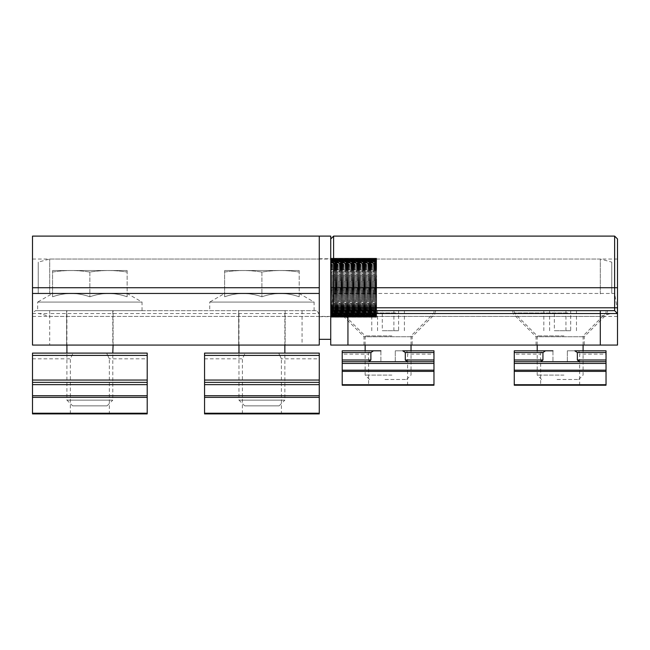 <?xml version="1.0" encoding="UTF-8"?>
<svg xmlns="http://www.w3.org/2000/svg" width="650" height="650" viewBox="0 0 650 650"><rect width="100%" height="100%" fill="white"/><g stroke="black" fill="none" stroke-linecap="round" stroke-linejoin="round"><path stroke-width="0.49" stroke-dasharray="3.25 2.44" d="M49.709 345.077L32.5 345.077L32.5 313.527L35.368 310.659L32.5 313.527L32.5 259.041L32.5 287.723L319.264 287.723L319.264 236.104L319.264 339.341L319.264 287.723L319.264 316.68L319.264 287.723L319.264 313.527L316.396 310.659L35.368 310.659L316.396 310.659L319.264 313.527L319.264 345.077L49.709 345.077L49.709 313.527L319.264 313.527M285.139 310.659L285.139 345.077L238.68 345.077L285.139 345.077L285.139 310.659L238.68 310.659L285.139 310.659M113.084 345.077L113.084 310.659L66.625 310.659L113.084 310.659L113.084 345.077M32.5 287.723L32.5 236.104M112.791 310.659L112.791 345.077L66.909 345.077L66.909 310.659L112.791 310.659L66.909 310.659M66.625 345.077L66.625 310.659L66.625 345.077M238.68 310.659L238.68 345.077L238.68 310.659M32.5 313.527L49.709 313.527L49.709 310.659M412.173 345.077L364 345.077L412.173 345.077L412.173 336.757L435.402 313.527L340.771 313.527L340.771 310.659L435.402 310.659L340.771 310.659M364 345.077L364 336.757L412.173 336.757L364 336.757L340.771 313.527L435.402 313.527L435.402 310.659M584.236 345.077L536.055 345.077L584.236 345.077L584.236 336.757L607.466 313.527L512.834 313.527L512.834 310.659L607.466 310.659L512.834 310.659M536.055 345.077L536.055 336.757L584.236 336.757L536.055 336.757L512.834 313.527L607.466 313.527L607.466 310.659M330.736 236.104L330.736 345.077L617.5 345.077L617.5 238.972M614.632 236.104L614.632 293.459L333.604 293.459L333.604 236.104M617.5 313.527L614.632 310.659L333.604 310.659L330.736 313.527M617.5 310.424L614.632 293.459M333.604 293.459L330.736 310.424L330.736 281.507L376.618 281.507L376.618 275.47L376.618 316.396L376.618 281.507M49.709 293.93L49.709 259.041L49.709 293.93M376.618 294.556L330.736 294.556L330.736 316.396L330.736 310.408L376.618 310.408L376.618 313.349L376.618 299.894L376.618 310.408M38.236 293.264L38.236 262.121L38.236 293.264M600.291 293.93L600.291 259.041L600.291 293.93M611.764 293.264L611.764 262.121L611.764 293.264M330.736 316.054L330.736 316.916L376.618 316.899L330.736 316.916L330.736 316.176L330.736 317.029L376.618 317.021L330.736 317.029L330.736 316.274L330.736 317.119L376.618 317.111L330.736 317.119L330.736 316.347L330.736 317.176L376.618 317.168L330.736 317.176L330.736 315.713L376.618 315.697L376.618 317.2L376.618 315.697L330.736 315.713L330.736 316.599L330.736 315.9L376.618 315.9L376.618 312.382L376.618 316.396L376.618 315.242L376.618 315.884L330.736 315.884L330.736 316.769L330.736 316.054L376.618 316.054M617.5 316.396L330.736 316.396L330.736 315.486L330.736 317.2L330.736 316.379L330.736 317.2L376.618 317.2L330.736 317.2L330.736 316.038L330.736 316.753L376.618 316.753L330.736 316.769L330.736 315.884L330.736 316.582L376.618 316.582L330.736 316.599L330.736 315.697L330.736 316.379L600.291 316.396L611.764 313.324M376.618 316.144L330.736 316.144L330.736 314.982L330.736 315.599L376.618 315.632L330.736 315.599L330.736 314.689L330.736 315.283L376.618 315.274L330.736 315.283L330.736 316.168L376.618 316.168M330.736 316.274L376.618 316.274L330.736 316.266M330.736 316.347L376.618 316.347L330.736 316.339M330.736 316.396L49.709 316.396L38.236 313.324M330.736 316.038L376.618 316.038M376.618 315.315L330.736 315.315L330.736 314.714L330.736 315.916L376.618 315.884L330.736 315.916L330.736 314.364L376.618 314.364M330.736 316.168L330.736 315.51L376.618 315.486L330.736 315.51L330.736 316.144M330.736 315.242L376.618 315.242M376.618 314.608L330.736 314.608L330.736 314.056L330.736 314.974L376.618 314.982L330.736 314.974L330.736 314.397L376.618 314.397M330.736 314.689L376.618 314.689M376.618 314.941L330.736 314.941L330.736 314.023L376.618 314.023M330.736 314.364L330.736 314.941M376.618 314.576L330.736 314.576L330.736 313.649L376.618 313.649M330.736 314.023L330.736 314.576M376.618 314.178L330.736 314.178L330.736 313.251L376.618 313.251M330.736 313.649L330.736 314.178M376.618 313.755L330.736 313.755L330.736 312.829L376.618 312.829M330.736 313.251L330.736 313.755M330.736 312.829L330.736 313.308L376.618 313.292L330.736 313.308L330.736 312.382L376.618 312.382M330.736 312.382L330.736 312.837L376.618 312.869L330.736 312.837L330.736 311.911L376.618 311.911M376.618 312.333L330.736 312.333L330.736 311.415L376.618 311.415M330.736 311.911L330.736 312.333M376.618 311.813L330.736 311.813L330.736 310.895L376.618 310.895M376.618 311.269L330.736 311.269L330.736 310.351L376.618 310.351M376.618 310.7L330.736 310.7L330.736 309.79L376.618 309.79M376.618 310.107L330.736 310.107L330.736 309.205L376.618 309.205M376.618 309.498L330.736 309.498L330.736 308.596L376.618 308.596M376.618 308.864L330.736 308.864L330.736 307.97L376.618 307.97M376.618 308.206L330.736 308.206L330.736 307.32L376.618 307.32M376.618 307.531L330.736 307.531L330.736 306.654L376.618 306.654M376.618 306.832L330.736 306.832L330.736 305.963L376.618 305.963M376.618 306.118L330.736 306.118L330.736 305.264L376.618 305.264M376.618 305.386L330.736 305.386L330.736 304.541L376.618 304.541M376.618 304.639L330.736 304.639L330.736 303.802L376.618 303.802M330.736 303.802L376.618 303.875L330.736 303.867L330.736 303.046L376.618 303.046M376.618 303.087L330.736 303.087L330.736 302.283L376.618 302.283L330.736 302.291L330.736 301.494L376.618 301.494L330.736 301.478L330.736 300.698L376.618 300.698M376.618 300.649L330.736 300.649L330.736 299.894L376.618 299.894L330.736 299.894L330.736 299.065L376.618 299.065M376.618 299.812L330.736 299.812M376.618 298.959L330.736 298.959L330.736 298.236L376.618 298.236M376.618 298.098L330.736 298.098L330.736 297.391L376.618 297.391M376.618 297.229L330.736 297.229L330.736 296.538L376.618 296.538M376.618 296.343L330.736 296.343L330.736 295.677L376.618 295.677M376.618 295.457L330.736 295.457L330.736 294.808L376.618 294.808M376.618 293.654L330.736 293.654L330.736 293.053L330.736 293.93L376.618 293.93M376.618 292.744L330.736 292.744L330.736 292.159L330.736 293.053L376.618 293.053M376.618 291.826L330.736 291.826L330.736 291.273L330.736 292.159L376.618 292.159M376.618 290.908L330.736 290.908L330.736 290.371L330.736 291.273L376.618 291.273M376.618 289.989L330.736 289.989L330.736 289.477L330.736 290.371L376.618 290.371M376.618 289.063L330.736 289.063L330.736 288.576L330.736 289.477L376.618 289.477M330.736 289.477L330.736 289.063M376.618 288.137L330.736 288.137L330.736 287.674L330.736 288.576L376.618 288.576M330.736 288.576L330.736 288.137M376.618 287.211L330.736 287.211L330.736 287.674L376.618 287.674M330.736 287.674L330.736 287.211M376.618 286.284L330.736 286.284L330.736 286.772L376.618 286.772M330.736 286.772L330.736 286.284M376.618 285.358L330.736 285.358L330.736 285.878L376.618 285.878M330.736 285.878L330.736 285.358M376.618 284.44L330.736 284.44L330.736 284.976L376.618 284.976M330.736 284.976L330.736 284.44M376.618 283.522L330.736 283.522L330.736 284.082L376.618 284.082M330.736 284.082L330.736 283.522M376.618 282.604L330.736 282.604L330.736 283.189L376.618 283.189M330.736 283.189L330.736 282.604M376.618 281.694L330.736 281.694L330.736 282.303L376.618 282.303M330.736 282.303L330.736 281.694M376.618 280.792L330.736 280.792L330.736 281.418L376.618 281.418M330.736 281.418L330.736 280.792M376.618 279.898L330.736 279.898L330.736 280.548L376.618 280.548M330.736 280.548L330.736 279.898M376.618 279.004L330.736 279.004L330.736 279.679L376.618 279.679M330.736 279.679L330.736 279.004M376.618 278.127L330.736 278.127L330.736 278.817L376.618 278.817M330.736 278.817L330.736 278.127M376.618 277.257L330.736 277.257L330.736 277.964L376.618 277.964M330.736 277.964L330.736 277.257M376.618 276.396L330.736 276.396L330.736 277.119L376.618 277.119M330.736 277.119L330.736 276.396M330.736 276.291L330.736 275.543L376.618 275.551L330.736 275.47L330.736 276.291L376.618 276.291M376.618 274.706L330.736 274.706L330.736 275.47L376.618 275.47M330.736 275.47L330.736 274.706M376.618 273.886L330.736 273.886L330.736 274.666L376.618 274.666M330.736 274.666L330.736 273.886M330.736 273.869L330.736 273.073L376.618 273.081L330.736 273.073L330.736 273.869L376.618 273.869M376.618 271.497L330.736 271.497L330.736 273.081L330.736 272.277L376.618 272.317M376.618 272.277L330.736 272.277M330.736 272.317L330.736 271.497M376.618 270.806L330.736 270.806L330.736 271.643L376.618 271.562L330.736 271.57L330.736 270.733L376.618 270.831M376.618 270.733L330.736 270.733M376.618 269.986L330.736 269.986L376.618 270.108M376.618 269.254L330.736 269.254L330.736 270.831L330.736 269.986M330.736 270.108L330.736 269.254M376.618 268.539L330.736 268.539L330.736 269.409L376.618 269.409M330.736 269.409L330.736 268.539M376.618 267.841L330.736 267.841L330.736 268.726L376.618 268.726M330.736 268.726L330.736 267.841M376.618 267.174L330.736 267.174L330.736 268.06L376.618 268.06M330.736 268.06L330.736 267.174M376.618 266.516L330.736 266.516L330.736 267.41L376.618 267.41M330.736 267.41L330.736 266.516M376.618 265.882L330.736 265.882L330.736 266.784L376.618 266.784M330.736 266.784L330.736 265.882M376.618 265.273L330.736 265.273L330.736 266.183L376.618 266.183M330.736 266.183L330.736 265.273M376.618 264.68L330.736 264.68L330.736 265.598L376.618 265.598M330.736 265.598L330.736 264.68M376.618 264.119L330.736 264.119L330.736 265.037L376.618 265.037M330.736 265.037L330.736 264.119M376.618 263.575L330.736 263.575L330.736 264.493L376.618 264.493M330.736 264.493L330.736 263.575M330.736 263.981L330.736 263.055L376.618 263.063L330.736 263.055L330.736 263.981L376.618 263.981M330.736 263.486L330.736 262.559L376.618 262.567L330.736 262.559L330.736 263.486L376.618 263.486M376.618 262.088L330.736 262.088L330.736 263.014L376.618 263.014M330.736 263.014L330.736 262.088M376.618 261.641L330.736 261.641L330.736 262.153L376.618 262.153L330.736 262.137L330.736 261.227L330.736 261.755L376.618 261.755M376.618 261.69L330.736 261.69L330.736 262.616L330.736 261.641M376.618 261.227L330.736 261.227M376.618 260.829L330.736 260.829L330.736 261.381L376.618 261.381M330.736 261.381L330.736 260.463L376.618 260.431L330.736 260.463L330.736 261.755L330.736 260.829M376.618 259.529L330.736 259.529L330.736 261.072L376.618 261.04L330.736 261.072L330.736 260.122L330.736 260.723L376.618 260.723M376.618 260.122L330.736 260.122M376.618 259.813L330.736 259.813L330.736 260.431L330.736 259.529M376.618 258.838L330.736 258.838L330.736 259.813M376.618 259.846L330.736 259.846L330.736 260.756L330.736 260.154L376.618 260.171L330.736 260.154L330.736 259.269L330.736 259.935L376.618 259.935M376.618 259.269L330.736 259.269L376.618 259.261L330.736 259.277L330.736 258.408L330.736 259.171L376.618 259.171L330.736 259.179L330.736 258.326L330.736 259.098L376.618 259.098L330.736 259.106L330.736 258.269L330.736 259.058L376.618 259.058L330.736 259.066L330.736 258.245L330.736 259.724L376.618 259.724M376.618 259.041L600.291 259.041L611.764 262.121M376.618 258.684L330.736 258.684L330.736 259.935L330.736 258.245L330.736 259.058L376.618 259.058M330.736 259.724L330.736 258.838M376.618 259.293L330.736 259.293L330.736 260.195L330.736 259.553L376.618 259.545L330.736 259.553L330.736 258.668L330.736 259.391L376.618 259.391L330.736 259.407L330.736 258.684M376.618 258.668L330.736 258.668M376.618 258.529L330.736 258.529L376.618 258.537M376.618 258.408L330.736 258.408L330.736 259.277L330.736 258.424L376.618 258.424M376.618 258.326L330.736 258.326L330.736 259.179L330.736 258.334L376.618 258.334M376.618 258.269L330.736 258.269L330.736 259.106L330.736 258.269L376.618 258.245L330.736 258.245L376.618 258.269M376.618 258.863L330.736 258.863L330.736 259.748L376.618 259.561M330.736 259.561L330.736 258.863M330.736 259.748L330.736 259.066L330.736 259.959L376.618 259.748M376.618 260.504L330.736 260.504L330.736 261.422L330.736 259.959L376.618 259.959M330.736 259.959L330.736 259.293M330.736 260.195L376.618 260.195M330.736 259.935L330.736 260.431L376.618 260.463M330.736 260.463L330.736 259.846M330.736 260.756L376.618 260.756M376.618 260.869L330.736 260.869L330.736 261.796L376.618 261.422M330.736 261.422L330.736 260.869M376.618 261.267L330.736 261.267L330.736 262.194L376.618 261.796M330.736 261.796L330.736 261.267M330.736 261.755L330.736 263.063L330.736 262.608L376.618 262.616L330.736 262.608L330.736 262.194L376.618 262.194M330.736 262.194L330.736 261.69M376.618 263.104L330.736 263.104L330.736 264.03L330.736 262.616L330.736 263.534L376.618 263.534M330.736 263.534L330.736 263.104M376.618 263.624L330.736 263.624L330.736 264.55L330.736 264.03L376.618 264.03M330.736 264.03L330.736 263.624M376.618 264.168L330.736 264.168L330.736 265.086L330.736 264.55L376.618 264.55M376.618 264.737L330.736 264.737L330.736 265.655L330.736 265.086L376.618 265.086M376.618 265.33L330.736 265.33L330.736 266.24L330.736 265.655L376.618 265.655M376.618 265.947L330.736 265.947L330.736 266.849L330.736 266.24L376.618 266.24M376.618 266.581L330.736 266.581L330.736 267.475L330.736 266.849L376.618 266.849M376.618 267.239L330.736 267.239L330.736 268.125L330.736 267.475L376.618 267.475M376.618 267.914L330.736 267.914L330.736 268.791L330.736 268.125L376.618 268.125M376.618 268.613L330.736 268.613L330.736 269.474L330.736 268.791L376.618 268.791M376.618 269.319L330.736 269.319L330.736 270.181L330.736 269.474L376.618 269.474M376.618 270.059L330.736 270.059L330.736 270.904L330.736 270.181L376.618 270.181M330.736 270.831L330.736 272.391L330.736 270.904L376.618 270.904M330.736 271.643L376.618 271.643M376.618 272.358L330.736 272.358L330.736 273.162L330.736 272.391L376.618 272.391M376.618 273.967L330.736 273.967L330.736 273.162L376.618 273.162L330.736 273.154L330.736 273.942L376.618 273.942M376.618 274.796L330.736 274.796L330.736 275.551L330.736 274.739L376.618 274.739M376.618 275.632L330.736 275.632L330.736 276.372L376.618 276.372M376.618 276.477L330.736 276.477L330.736 277.209L330.736 275.632M376.618 277.339L330.736 277.339L330.736 278.046L330.736 277.209L376.618 277.209M376.618 278.216L330.736 278.216L330.736 278.899L330.736 278.046L376.618 278.046M376.618 279.094L330.736 279.094L330.736 279.76L330.736 278.899L376.618 278.899M376.618 279.988L330.736 279.988L330.736 280.629L330.736 279.76L376.618 279.76M376.618 280.881L330.736 280.881L330.736 281.507L330.736 280.629L376.618 280.629M376.618 281.783L330.736 281.783L330.736 282.392L376.618 282.392M376.618 282.693L330.736 282.693L330.736 283.278L376.618 283.278M376.618 283.611L330.736 283.611L330.736 284.172L376.618 284.172M376.618 284.529L330.736 284.529L330.736 285.066L376.618 285.066M376.618 285.456L330.736 285.456L330.736 285.967L376.618 285.967M376.618 286.374L330.736 286.374L330.736 286.861L376.618 286.861M330.736 285.967L330.736 286.374M376.618 287.3L330.736 287.3L330.736 287.763L376.618 287.763M330.736 286.861L330.736 287.3M376.618 288.226L330.736 288.226L330.736 288.665L376.618 288.665M330.736 287.763L330.736 288.226M376.618 289.152L330.736 289.152L330.736 289.567L376.618 289.567M330.736 288.665L330.736 289.152M376.618 290.079L330.736 290.079L376.618 290.461M330.736 289.567L330.736 290.079M376.618 291.005L330.736 291.005L376.618 291.363M330.736 290.461L330.736 291.005M376.618 291.923L330.736 291.923L376.618 292.248M330.736 291.363L330.736 291.923M376.618 292.833L330.736 292.833L376.618 293.142M330.736 292.248L330.736 292.833M376.618 293.743L330.736 293.743L376.618 294.019M330.736 293.142L330.736 293.743M376.618 294.645L330.736 294.645L376.618 294.897M330.736 294.019L330.736 294.645M376.618 295.547L330.736 295.547L376.618 295.766M330.736 294.897L330.736 295.547M376.618 296.433L330.736 296.433L376.618 296.627M330.736 295.766L330.736 296.433M376.618 297.31L330.736 297.31L376.618 297.473M330.736 296.627L330.736 297.31M376.618 298.188L330.736 298.188L376.618 298.317M330.736 297.473L330.736 298.188M376.618 299.049L330.736 299.049L376.618 299.154M330.736 298.317L330.736 299.049M330.736 299.154L330.736 299.975L376.618 299.975M376.618 300.731L330.736 300.731L376.618 300.779M330.736 299.975L330.736 300.731M376.618 301.559L330.736 301.559L376.618 301.576M330.736 300.779L330.736 302.364L376.618 302.356L330.736 302.356L330.736 303.168L376.618 303.127M376.618 303.168L330.736 303.168M376.618 303.948L330.736 303.948L330.736 304.712L376.618 304.614M330.736 303.127L330.736 303.948M376.618 304.712L330.736 304.712M376.618 305.459L330.736 305.459L376.618 305.329M330.736 304.614L330.736 305.459M376.618 306.191L330.736 306.191L376.618 306.036M330.736 305.329L330.736 306.191M376.618 306.906L330.736 306.906L376.618 306.719M330.736 306.036L330.736 306.906M376.618 307.596L330.736 307.596L376.618 307.385M330.736 306.719L330.736 307.596M376.618 308.271L330.736 308.271L376.618 308.027M330.736 307.385L330.736 308.271M376.618 308.921L330.736 308.921L376.618 308.652M330.736 308.027L330.736 308.921M376.618 309.554L330.736 309.554L376.618 309.262M330.736 308.652L330.736 309.554M376.618 310.172L330.736 310.172L376.618 309.847M330.736 309.262L330.736 310.172M376.618 310.757L330.736 310.757L330.736 311.326L376.618 310.944M330.736 309.847L330.736 310.757M376.618 311.326L330.736 311.326M376.618 311.87L330.736 311.87L376.618 311.464M330.736 310.944L330.736 311.87M330.736 311.464L330.736 312.39L376.618 312.423L330.736 312.39L330.736 311.959L376.618 311.959M376.618 312.886L330.736 312.886L330.736 314.218L330.736 313.69L376.618 313.69M330.736 311.959L330.736 312.886M376.618 313.349L330.736 313.349M376.618 313.796L330.736 313.796M376.618 314.218L330.736 314.218M330.736 313.69L330.736 314.608M330.736 314.056L376.618 314.056M330.736 314.397L330.736 315.315M330.736 314.714L376.618 314.714M330.736 315.006L376.618 315.006M72.646 405.868L107.055 405.868L72.646 405.868L66.909 400.132L112.791 400.132L112.791 353.104M107.055 405.868L112.791 400.132L66.909 400.132L66.909 353.104M37.659 310.659L142.041 310.659L37.659 310.659L37.659 302.063L142.041 302.063L37.659 302.063L52.577 293.459L52.577 296.782L52.577 293.459M142.041 310.659L142.041 302.063L127.132 293.459L127.132 296.782C114.733 292.411 102.31 292.411 89.854 296.782C77.456 292.411 65.032 292.411 52.577 296.782C64.968 292.411 77.399 292.411 89.854 296.782C102.245 292.411 114.676 292.411 127.132 296.782L127.132 293.459M52.609 270.514L127.091 270.514L52.609 270.514L52.577 272.074L52.577 270.522M89.854 272.074C77.423 270.034 65 270.034 52.577 272.074L52.577 296.782L52.577 272.074C65 270.034 77.423 270.034 89.854 272.074C102.278 270.034 114.709 270.034 127.132 272.074C114.709 270.034 102.278 270.034 89.854 272.074L89.854 296.782L89.854 272.074M127.132 270.522L127.132 272.074L127.091 270.514M127.132 296.782L127.132 272.074L127.132 296.782M244.709 405.868L279.118 405.868L244.709 405.868L238.972 400.132L284.854 400.132L284.854 353.104M279.118 405.868L284.854 400.132L238.972 400.132L238.972 353.104M284.854 345.077L284.854 310.659L238.972 310.659L284.854 310.659M238.972 345.077L238.972 310.659M209.722 310.659L314.104 310.659L209.722 310.659L209.722 302.063L314.104 302.063L209.722 302.063L224.632 293.459L224.632 296.782L224.632 293.459M314.104 310.659L314.104 302.063L299.195 293.459L299.195 296.782C286.796 292.411 274.373 292.411 261.909 296.782C249.519 292.411 237.088 292.411 224.632 296.782C237.031 292.411 249.454 292.411 261.909 296.782C274.308 292.411 286.731 292.411 299.195 296.782L299.195 293.459M224.672 270.514L299.154 270.514L224.672 270.514L224.632 272.074L224.632 270.522M261.909 272.074C249.486 270.034 237.055 270.034 224.632 272.074L224.632 296.782L224.632 272.074C237.055 270.034 249.486 270.034 261.909 272.074C274.341 270.034 286.764 270.034 299.195 272.074C286.764 270.034 274.341 270.034 261.909 272.074L261.909 296.782L261.909 272.074M299.195 270.522L299.195 272.074L299.154 270.514M299.195 296.782L299.195 272.074L299.195 296.782M204.555 358.841L204.555 353.104L204.555 358.841L242.409 358.841L245.131 353.104L278.696 353.104L281.409 358.841L281.409 413.896L242.409 413.896L281.409 413.896M204.555 355.396L319.264 355.396L319.264 380.055L204.555 380.055L204.555 353.104L319.264 353.104L319.264 358.841L281.409 358.841L278.696 353.104L319.264 353.104L204.555 353.104L245.131 353.104L242.409 358.841L242.409 413.896M204.555 384.646L319.264 384.646L319.264 382.354L204.555 382.354L319.264 382.354L204.555 382.354L204.555 413.896L319.264 413.896L319.264 413.221L204.555 413.221M319.264 358.841L319.264 355.396M319.264 384.646L319.264 395.744L204.555 395.744M204.555 397.361L319.264 397.361L319.264 413.221M204.555 380.055L204.555 382.354M319.264 397.361L319.264 395.744M319.264 382.354L319.264 380.055M32.5 358.841L32.5 353.104L32.5 358.841L70.354 358.841L73.076 353.104L106.633 353.104L109.354 358.841L109.354 413.896L70.354 413.896L109.354 413.896M32.5 355.396L147.209 355.396L147.209 380.055L32.5 380.055L32.5 353.104L147.209 353.104L147.209 358.841L109.354 358.841L106.633 353.104L147.209 353.104L32.5 353.104L73.076 353.104L70.354 358.841L70.354 413.896M32.5 384.646L147.209 384.646L147.209 382.354L32.5 382.354L147.209 382.354L32.5 382.354L32.5 413.896L147.209 413.896L147.209 413.221L32.5 413.221M147.209 358.841L147.209 355.396M147.209 384.646L147.209 395.744L32.5 395.744M32.5 397.361L147.209 397.361L147.209 413.221M32.5 380.055L32.5 382.354M147.209 397.361L147.209 395.744M147.209 382.354L147.209 380.055M368.591 385.223L407.591 385.223L368.591 385.223L368.591 354.12L369.452 350.805L380.892 350.805L380.892 361.709L380.892 350.805L369.452 350.805L368.591 354.12L342.209 354.12L342.209 350.805L369.452 350.805L342.209 350.805L342.209 361.709L368.802 361.709L370.882 359.986L370.882 352.527L373.457 350.805L380.892 350.805M405.291 352.527L433.973 352.527L433.973 350.805L406.729 350.805L407.591 354.12L406.729 350.805L395.281 350.805L433.973 350.805L395.281 350.805L402.724 350.805L405.291 352.527L405.291 359.986L407.379 361.709L395.281 361.709L395.281 350.805L395.281 361.709L342.209 361.709L342.209 385.223L433.973 385.223L433.973 384.719L342.209 384.719M407.591 385.223L407.591 354.12L433.973 354.12L433.973 350.805L433.973 354.12M407.379 361.709L368.802 361.709M373.457 350.805L342.209 350.805L342.209 354.12M433.973 352.527L433.973 359.986L405.291 359.986M342.209 363.423L433.973 363.423L433.973 359.986M433.973 363.423L433.973 370.167L342.209 370.167M342.209 371.386L433.973 371.386L433.973 384.719M433.973 361.709L342.209 361.709M433.973 371.386L433.973 370.167M540.646 385.223L579.646 385.223L540.646 385.223L540.646 354.12L541.507 350.805L552.947 350.805L552.947 361.709L552.947 350.805L541.507 350.805L540.646 354.12L514.264 354.12L514.264 350.805L541.507 350.805L514.264 350.805L514.264 361.709L540.857 361.709L542.945 359.986L542.945 352.527L545.512 350.805L552.947 350.805M577.354 352.527L606.028 352.527L606.028 350.805L578.784 350.805L579.646 354.12L578.784 350.805L567.344 350.805L606.028 350.805L567.344 350.805L574.779 350.805L577.354 352.527L577.354 359.986L579.434 361.709L567.344 361.709L567.344 350.805L567.344 361.709L514.264 361.709L514.264 385.223L606.028 385.223L606.028 384.719L514.264 384.719M579.646 385.223L579.646 354.12L606.028 354.12L606.028 350.805L606.028 354.12M579.434 361.709L540.857 361.709M545.512 350.805L514.264 350.805L514.264 354.12M606.028 352.527L606.028 359.986L577.354 359.986M514.264 363.423L606.028 363.423L606.028 359.986M606.028 363.423L606.028 370.167L514.264 370.167M514.264 371.386L606.028 371.386L606.028 384.719M606.028 361.709L514.264 361.709M606.028 371.386L606.028 370.167M385.019 379.486L406.632 379.486L385.019 379.486M391.885 375.091L365.146 375.091L391.885 375.091M391.885 335.896L365.146 335.896L391.885 335.896M395.679 312.959L342.209 312.959L395.679 312.959M395.679 310.659L342.209 310.659L395.679 310.659M382.298 310.659L404.414 310.659L371.759 310.659L382.298 310.659L382.298 330.736L398.621 330.736L398.621 310.659M398.621 330.736L382.298 330.736M371.759 330.736L371.759 310.659M377.553 330.736L377.553 310.659M393.884 330.736L393.884 310.659M404.414 330.736L404.414 310.659M557.082 379.486L578.687 379.486L557.082 379.486M563.94 375.091L537.209 375.091L563.94 375.091M563.94 335.896L537.209 335.896L563.94 335.896M567.734 312.959L514.264 312.959L567.734 312.959M567.734 310.659L514.264 310.659L567.734 310.659M554.352 310.659L576.477 310.659L543.822 310.659L554.352 310.659L554.352 330.736L570.684 330.736L570.684 310.659M570.684 330.736L554.352 330.736M543.822 330.736L543.822 310.659M549.608 330.736L549.608 310.659M565.939 330.736L565.939 310.659M576.477 330.736L576.477 310.659M302.055 310.659L302.055 345.077M617.5 287.723L330.736 287.723M370.882 359.986L342.209 359.986M342.209 352.527L370.882 352.527M542.945 359.986L514.264 359.986M514.264 352.527L542.945 352.527M32.5 259.041L319.264 259.041M32.5 316.396L319.264 316.396M617.5 259.041L49.709 259.041L38.236 262.121M319.264 258.757L330.736 258.757M319.264 316.68L330.736 316.68M406.632 379.486L411.027 375.091L411.027 350.805M411.027 345.077L411.027 335.896L433.973 312.959L433.973 310.659M369.541 379.486L365.146 375.091L365.146 350.805M365.146 345.077L365.146 335.896L342.209 312.959L342.209 310.659M578.687 379.486L583.091 375.091L583.091 350.805M583.091 345.077L583.091 335.896L606.028 312.959L606.028 310.659M541.604 379.486L537.209 375.091L537.209 350.805M537.209 345.077L537.209 335.896L514.264 312.959L514.264 310.659"/><path stroke-width="0.97" d="M66.909 353.104L66.909 345.077L113.084 345.077L112.791 353.104M614.632 236.104L333.604 236.104L333.604 310.659L614.632 310.659L614.632 236.104L617.5 238.972L617.5 313.527L347.945 313.527L347.945 345.077L330.736 345.077L330.736 236.104L319.264 236.104L319.264 287.723L319.264 236.104L32.5 236.104L32.5 293.459L319.264 293.459L319.264 345.077L32.5 345.077L32.5 293.459M32.5 287.723L319.264 287.723L319.264 293.459M614.632 310.659L617.5 313.527L617.5 345.077L600.291 345.077L600.291 310.659M347.945 345.077L600.291 345.077M347.945 310.659L347.945 313.527L330.736 313.527L333.604 310.659M284.854 353.104L284.854 345.077M238.972 353.104L238.972 345.077M204.555 413.221L319.264 413.221L319.264 413.896L204.555 413.896L204.555 382.354L319.264 382.354L319.264 384.646L204.555 384.646M204.555 395.744L319.264 395.744L319.264 384.646M204.555 382.354L204.555 380.055L319.264 380.055L319.264 355.396L204.555 355.396L204.555 353.104L319.264 353.104L319.264 355.396M204.555 380.055L204.555 355.396M319.264 413.221L319.264 397.361L204.555 397.361M319.264 395.744L319.264 397.361M319.264 380.055L319.264 382.354M32.5 413.221L147.209 413.221L147.209 413.896L32.5 413.896L32.5 382.354L147.209 382.354L147.209 384.646L32.5 384.646M32.5 395.744L147.209 395.744L147.209 384.646M32.5 382.354L32.5 380.055L147.209 380.055L147.209 355.396L32.5 355.396L32.5 353.104L147.209 353.104L147.209 355.396M32.5 380.055L32.5 355.396M147.209 413.221L147.209 397.361L32.5 397.361M147.209 395.744L147.209 397.361M147.209 380.055L147.209 382.354M407.379 361.709L405.291 359.986L405.291 352.527L402.724 350.805L433.973 350.805L433.973 352.527L405.291 352.527M405.291 359.986L433.973 359.986L433.973 352.527M380.892 350.805L373.457 350.805L370.882 352.527L370.882 359.986L368.802 361.709M342.209 384.719L433.973 384.719L433.973 385.223L342.209 385.223L342.209 350.805L373.457 350.805M433.973 359.986L433.973 363.423L342.209 363.423M433.973 384.719L433.973 371.386L342.209 371.386M342.209 370.167L433.973 370.167L433.973 363.423M342.209 361.709L433.973 361.709M433.973 370.167L433.973 371.386M579.434 361.709L577.354 359.986L577.354 352.527L574.779 350.805L606.028 350.805L606.028 352.527L577.354 352.527M577.354 359.986L606.028 359.986L606.028 352.527M552.947 350.805L545.512 350.805L542.945 352.527L542.945 359.986L540.857 361.709M514.264 384.719L606.028 384.719L606.028 385.223L514.264 385.223L514.264 350.805L545.512 350.805M606.028 359.986L606.028 363.423L514.264 363.423M606.028 384.719L606.028 371.386L514.264 371.386M514.264 370.167L606.028 370.167L606.028 363.423M514.264 361.709L606.028 361.709M606.028 370.167L606.028 371.386M617.5 287.723L330.736 287.723M330.736 307.791L617.5 307.791M370.882 352.527L342.209 352.527M342.209 359.986L370.882 359.986M542.945 352.527L514.264 352.527M514.264 359.986L542.945 359.986M330.736 238.972L333.604 236.104M319.264 339.341L330.736 339.341M411.027 350.805L411.027 345.077M365.146 350.805L365.146 345.077M583.091 350.805L583.091 345.077M537.209 350.805L537.209 345.077"/></g></svg>
